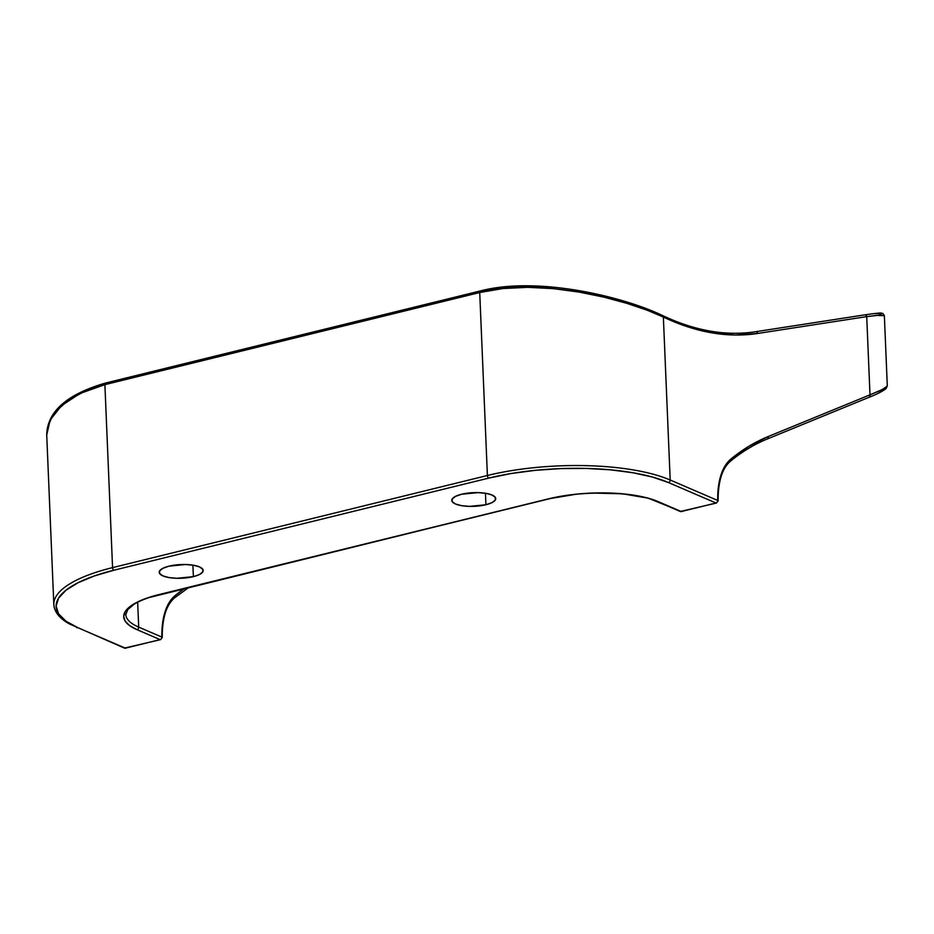 <?xml version="1.0" encoding="UTF-8"?>
<svg xmlns="http://www.w3.org/2000/svg" width="934" height="934" viewBox="0 0 934 934"><rect width="100%" height="100%" fill="white"/><g stroke="black" fill="none" stroke-linecap="round" stroke-linejoin="round"><path stroke-width="1.4" d="M485.937 504.745L485.447 493.257L485.937 504.745L492.008 502.62L495.289 500.029L495.3 497.355L492.031 495.008L485.984 493.339L478.068 492.615L461.571 494.249A21.984 6.853 -2.4 0 1 483.999 493.047A21.984 6.853 -2.4 0 1 495.721 498.581A21.984 6.853 -2.4 0 1 485.937 504.745A21.984 6.853 -2.4 0 1 463.509 505.948A21.984 6.853 -2.4 0 1 451.776 500.414A21.984 6.853 -2.4 0 1 461.571 494.249L455.5 496.374L452.208 498.966L452.196 501.64L455.465 503.986L461.524 505.656L469.44 506.38L485.937 504.745M193.373 576.64L192.894 565.152L193.373 576.64L199.444 574.527L202.736 571.923L202.748 569.25L199.479 566.903L193.42 565.233L185.504 564.51L169.007 566.156A21.984 6.853 -2.4 0 1 191.435 564.942A21.984 6.853 -2.4 0 1 203.168 570.476A21.984 6.853 -2.4 0 1 193.373 576.64A21.984 6.853 -2.4 0 1 170.945 577.854A21.984 6.853 -2.4 0 1 159.224 572.32A21.984 6.853 -2.4 0 1 169.007 566.156L162.936 568.269L159.656 570.861L159.644 573.546L162.913 575.893L168.961 577.562L176.876 578.286L193.373 576.64M884.346 315.692L876.559 315.388L866.717 316.614L869.998 394.837L768.087 436.587A2.195 1.88 67.7 0 1 766.861 439.155A2.195 1.88 -112.3 0 0 768.087 436.587A490.875 253.546 76.2 0 0 730.773 459.154A64.364 33.239 76.2 0 0 717.732 500.472L670.192 480.006L663.362 317.035L687.587 326.783L711.521 332.796L734.988 335.026L757.789 333.45L866.717 316.614L869.998 394.837L768.087 436.587L748.893 446.277L730.773 459.154L725.064 465.891L720.861 475.383L718.363 487.116L717.732 500.472A2.195 1.751 113.3 0 1 715.993 503.006L681.248 511.552L648.254 498.196L622.616 493.806L592.354 493.059L576.932 494.109L548.398 498.861L146.93 598.099L137.076 602.208L129.756 606.75L125.238 611.548L123.697 616.428L125.191 621.192L129.674 625.652L136.971 629.644L160.134 639.615L125.389 648.161L77.861 627.695L65.905 621.145L58.562 613.825L56.11 606.026L58.632 598.04L66.034 590.171L78.047 582.734L94.194 575.998L113.855 570.23L488.692 478.115L511.12 473.526L535.451 470.316L560.75 468.599L586.038 468.424L610.346 469.814L632.738 472.721L652.364 477.017L668.452 482.539L715.993 503.006L681.248 511.552L658.085 501.57A2.195 1.751 113.3 0 1 656.439 500.893M878.299 393.214L884.008 390.038M86.699 389.817L70.587 398.584M553.57 287.427L528.27 286.131L503.835 287.31L481.208 291.198A2.195 1.132 -103.8 0 0 480.415 290.918L105.577 383.033A2.195 1.132 76.2 0 0 104.888 384.645L479.726 292.529L487.396 475.499L112.559 567.615L104.888 384.645L84.842 391.253L68.462 400.172L56.46 410.75L52.164 416.482L47.284 428.204L46.723 434.975L53.833 604.613A131.939 41.108 -2.4 0 1 112.559 567.615L104.888 384.645A2.195 1.132 -103.8 0 1 105.554 383.045A2.195 1.132 -103.8 0 1 106.371 383.325M879.361 315.003L881.673 313.626L874.061 313.579M717.732 500.472A2.195 0.747 -1.3 0 1 718.106 500.869L716.425 503.052A2.195 1.132 -103.8 0 1 715.993 503.006A2.195 1.751 -66.7 0 0 717.732 500.472L670.192 480.006L663.362 317.035L646.888 310.111L626.761 303.317L603.971 297.164L579.173 292.085L553.5 288.653L527.698 287.333L502.784 288.559L479.726 292.529L487.396 475.499A131.939 41.108 -2.4 0 1 670.192 480.006A2.195 1.751 113.3 0 1 668.452 482.539L715.993 503.006A2.195 1.132 76.2 0 0 716.425 503.052L680.291 511.482A2.195 1.751 -66.7 0 0 681.248 511.552A2.195 1.132 76.2 0 0 681.692 511.599A2.195 1.132 -103.8 0 1 681.248 511.552A2.195 1.751 113.3 0 1 680.291 511.482L657.127 501.5A2.195 1.751 -66.7 0 0 658.085 501.57A79.156 24.669 177.6 0 0 548.398 498.861L158.932 594.584A79.156 24.669 177.6 0 0 136.971 629.644A2.195 1.751 -66.7 0 0 138.711 627.111L137.66 602.243L138.711 627.111L161.874 637.081L162.516 623.725L165.003 611.992L169.206 602.5L174.915 595.764L184.512 588.455A490.875 253.546 76.2 0 0 174.915 595.764A2.195 1.833 50.5 0 1 173.864 598.215M125.798 614.362A76.962 23.98 -2.4 0 0 138.711 627.111A2.195 1.751 113.3 0 1 136.971 629.644L160.134 639.615A2.195 1.132 76.2 0 0 160.566 639.662A2.195 1.132 -103.8 0 1 160.134 639.615A2.195 1.751 -66.7 0 0 161.874 637.081L138.711 627.111A76.962 23.98 -2.4 0 1 125.81 614.595L127.771 609.563L133.947 604.345C139.96 600.585 148.436 597.351 159.375 594.631A2.195 1.132 -103.8 0 1 158.932 594.584A2.195 1.132 76.2 0 0 159.375 594.631L548.83 498.919A2.195 1.132 -103.8 0 1 548.398 498.861A2.195 1.132 76.2 0 0 548.853 498.908C582.874 490.081 635.342 491.447 657.127 501.5M887.3 385.987L882.432 389.466L869.998 394.837A2.195 1.88 67.7 0 1 868.772 397.405A2.195 1.88 -112.3 0 0 869.998 394.837L879.723 390.774L885.56 387.715L887.288 385.8M730.365 461.279A2.195 1.833 -129.5 0 0 730.773 459.154A2.195 1.833 50.5 0 1 729.723 461.606M668.452 482.539A2.195 1.751 -66.7 0 0 670.192 480.006A131.939 41.108 177.6 0 0 487.396 475.499A2.195 1.132 76.2 0 0 488.692 478.115A129.733 40.419 -2.4 0 1 668.452 482.539M76.88 627.613A2.195 1.751 -66.7 0 0 77.861 627.695A129.733 40.419 -2.4 0 1 113.855 570.23L488.692 478.115A2.195 1.132 -103.8 0 1 487.396 475.499L112.559 567.615A2.195 1.132 76.2 0 0 113.855 570.23A2.195 1.132 -103.8 0 1 112.559 567.615A131.939 41.108 177.6 0 0 53.822 604.193M174.506 597.888A2.195 1.833 -129.5 0 0 174.915 595.764A64.364 33.239 76.2 0 0 161.874 637.081L162.201 637.63L161.874 637.081A2.195 1.751 113.3 0 1 160.134 639.615L125.389 648.161A2.195 1.132 76.2 0 0 125.833 648.208A2.195 1.132 -103.8 0 1 125.389 648.161A2.195 1.751 113.3 0 1 124.432 648.091A2.195 1.751 -66.7 0 0 125.389 648.161L77.861 627.695A2.195 1.751 113.3 0 1 76.179 626.947M161.874 637.081A2.195 0.747 -1.3 0 1 162.247 637.478L160.566 639.662L124.432 648.091L69.349 623.9C60.418 618.915 55.304 613.089 54.02 606.411L53.833 604.613M46.735 434.964L50.132 420.09L61.41 405.741L79.985 393.483L104.888 384.645L479.726 292.529A2.195 1.132 -103.8 0 1 480.415 290.918C538.217 275.775 624.461 297.082 662.486 315.505A2.195 1.74 115.5 0 1 663.362 317.035A2.195 1.74 -64.5 0 0 662.498 315.505C694.873 330.846 725.928 336.263 755.629 331.733A2.195 1.88 81.2 0 1 757.789 333.45A2.195 1.88 -98.8 0 0 755.489 331.757A2.195 1.88 81.2 0 1 755.629 331.733L864.557 314.886A2.195 1.88 -98.8 0 0 864.417 314.921A2.195 1.88 81.2 0 1 866.717 316.614L879.326 315.167L884.346 315.564M480.391 290.918A2.195 1.132 76.2 0 0 479.726 292.529C538.264 277.293 625.079 298.553 663.362 317.035A493.934 255.122 76.2 0 0 757.789 333.45L866.717 316.614A2.195 1.88 -98.8 0 0 864.557 314.886C884.696 311.968 880.949 313.369 882.91 313.509L884.358 315.61L887.3 385.905L886.097 388.556C882.595 391.334 876.898 394.253 869.005 397.324L767.094 439.073C754.158 444.374 741.9 451.787 730.341 461.303C722.145 468.424 718.059 481.617 718.106 500.869M661.482 315.412A2.195 1.74 115.5 0 1 662.498 315.505M864.417 314.921L755.769 331.71M188.89 587.381L174.483 597.912C166.287 605.034 162.201 618.226 162.247 637.478M46.723 434.975C47.249 411.579 66.874 394.265 105.577 383.033"/></g></svg>
